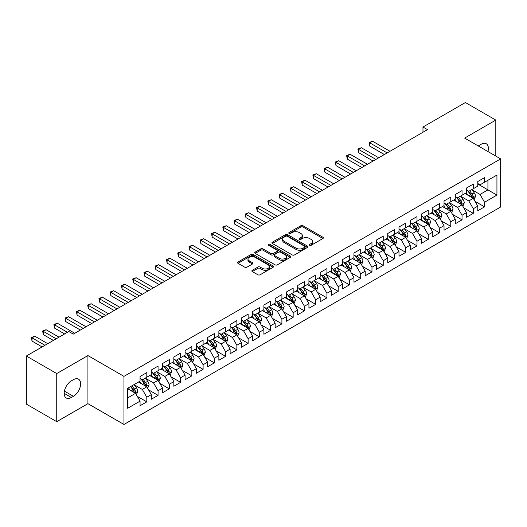 <?xml version="1.0" encoding="UTF-8"?>
<svg xmlns="http://www.w3.org/2000/svg" width="527" height="527" viewBox="0 0 527 527"><rect width="100%" height="100%" fill="white"/><g stroke="black" fill="none" stroke-linecap="round" stroke-linejoin="round"><path stroke-width="0.79" d="M309.632 245.286A1.094 0.632 0 0 0 311.18 245.286L322.919 238.507A1.561 0.902 0 0 0 323.38 237.868A1.561 0.902 0 0 0 322.919 237.229L303.032 225.747A1.561 0.902 0 0 0 300.818 225.747L289.079 232.526A1.094 0.632 0 0 0 288.756 232.974A1.094 0.632 0 0 0 289.079 233.421A1.094 0.632 0 0 0 290.627 233.421L292.149 232.545A5 2.885 0 0 1 299.217 232.545L300.877 233.501A5 2.885 0 0 1 302.34 235.543A5 2.885 0 0 1 300.877 237.585L299.356 238.461A1.094 0.632 0 0 0 299.033 238.909A1.094 0.632 0 0 0 299.356 239.35A1.094 0.632 0 0 0 300.904 239.35L302.426 238.474A5 2.885 0 0 1 309.494 238.474L311.154 239.436A5 2.885 0 0 1 312.616 241.478A5 2.885 0 0 1 311.154 243.514L309.632 244.396A1.094 0.632 0 0 0 309.316 244.838A1.094 0.632 0 0 0 309.632 245.286L309.632 244.396M252.308 270.279A1.561 0.902 0 0 0 251.853 270.918A1.561 0.902 0 0 0 252.308 271.557L257.887 274.778A1.561 0.902 0 0 0 260.101 274.778L273.138 267.248A1.561 0.902 0 0 0 273.599 266.609A1.561 0.902 0 0 0 273.138 265.977L253.25 254.488A1.561 0.902 0 0 0 251.036 254.488L238 262.018A1.561 0.902 0 0 0 237.539 262.657A1.561 0.902 0 0 0 238 263.296L244.739 267.189A1.561 0.902 0 0 0 246.952 267.189L252.532 263.961A1.561 0.902 0 0 0 252.986 263.329A1.561 0.902 0 0 0 252.532 262.69L249.185 260.76A4.183 2.411 0 0 1 247.96 259.053A4.183 2.411 0 0 1 250.542 256.82A4.183 2.411 0 0 1 255.101 257.347L268.197 264.903A4.183 2.411 0 0 1 269.416 266.609A4.183 2.411 0 0 1 266.84 268.842A4.183 2.411 0 0 1 262.281 268.315L260.101 267.057A1.561 0.902 0 0 0 257.887 267.057L252.308 270.279L252.308 271.557M56.745 373.571L56.745 421.672L87.93 403.669L87.93 355.567L56.745 373.571L26.35 356.021L68.793 331.523L73.299 334.118L427.476 129.635L422.97 127.04L422.97 132.237M87.93 355.567L123.957 376.37L500.65 158.884L500.65 206.986L123.957 424.466L123.957 376.37M495.808 156.091L495.808 120.084L464.623 138.087L500.65 158.884M495.808 120.084L465.413 102.534L422.97 127.04M292.254 254.936A1.561 0.902 0 0 0 294.468 254.936L307.505 247.407A1.561 0.902 0 0 0 307.966 246.768A1.561 0.902 0 0 0 307.505 246.135L287.617 234.647A1.561 0.902 0 0 0 285.403 234.647L272.367 242.176A1.561 0.902 0 0 0 271.906 242.815A1.561 0.902 0 0 0 272.367 243.454L292.254 254.936M268.987 245.523A1.094 0.632 0 0 1 270.101 245.681L290.305 257.341L277.281 264.857A1.561 0.902 0 0 1 275.074 264.857L255.18 253.375L255.18 252.097A1.561 0.902 0 0 0 254.725 252.736A1.561 0.902 0 0 0 255.18 253.375M255.18 252.097L260.76 248.876A1.561 0.902 0 0 1 262.973 248.876L271.036 253.533A1.561 0.902 0 0 0 273.25 253.533L276.952 251.399A1.561 0.902 0 0 0 277.406 250.76A1.561 0.902 0 0 0 276.952 250.121L268.553 245.272A1.094 0.632 0 0 1 268.23 244.824A1.094 0.632 0 0 1 268.908 244.238A1.094 0.632 0 0 1 270.101 244.376L290.324 256.056A1.561 0.902 0 0 1 290.779 256.689A1.561 0.902 0 0 1 290.324 257.328L290.324 256.056M477.798 184.042L487.93 189.891L487.93 180.274L496.935 175.069L484.55 182.223L484.55 177.606L477.798 181.505L477.798 186.123L473.292 188.719L473.292 184.107L466.54 188.007L466.54 192.618L462.034 195.221L462.034 190.603L455.282 194.503L455.282 199.12L450.776 201.722L450.776 197.105L444.024 201.004L444.024 205.622L439.518 208.218L439.518 203.606L432.766 207.506L432.766 212.117L428.26 214.72L428.26 210.102L421.508 214.002L421.508 218.619L417.002 221.221L417.002 216.604L410.25 220.503L410.25 225.121L405.744 227.717L405.744 223.105L398.992 227.005L398.992 231.617L394.486 234.219L394.486 229.601L387.734 233.501L387.734 238.118L383.228 240.72L383.228 236.103L376.476 240.002L376.476 244.62L371.97 247.216L371.97 242.604L365.218 246.504L365.218 251.115L360.712 253.718L360.712 249.1L353.96 253L353.96 257.617L349.454 260.219L349.454 255.602L342.702 259.501L342.702 264.119L338.196 266.715L338.196 262.103L331.443 266.003L331.443 270.614L326.938 273.217L326.938 268.605L320.185 272.505L320.185 277.116L315.68 279.718L315.68 275.101L308.927 279L308.927 283.618L304.422 286.214L304.422 281.602L297.669 285.502L297.669 290.113L293.164 292.716L293.164 288.104L286.411 292.004L286.411 296.615L281.905 299.217L281.905 294.6L275.153 298.499L275.153 303.117L270.647 305.713L270.647 301.101L263.895 305.001L263.895 309.612L259.389 312.215L259.389 307.603L252.637 311.503L252.637 316.114L248.131 318.716L248.131 314.099L241.379 317.998L241.379 322.616L236.873 325.218L236.873 320.6L230.121 324.5L230.121 329.118L225.615 331.714L225.615 327.102L218.863 331.002L218.863 335.613L214.357 338.215L214.357 333.598L207.605 337.497L207.605 342.115L203.099 344.717L203.099 340.099L196.347 343.999L196.347 348.617L191.841 351.213L191.841 346.601L185.089 350.501L185.089 355.112L180.583 357.714L180.583 353.097L173.831 356.996L173.831 361.614L169.325 364.216L169.325 359.598L162.573 363.498L162.573 368.116L158.067 370.712L158.067 366.1L151.315 370L151.315 374.611L146.809 377.213L146.809 372.596L140.057 376.495L140.057 381.113L127.672 388.261L127.672 408.28L140.057 401.133L135.551 393.333L127.672 388.781M496.935 175.069L496.935 195.089L484.55 202.243L480.051 194.443L471.882 189.727M475.038 201.36L484.55 206.854L484.55 202.243M484.55 206.854L477.798 210.754L477.798 206.143L473.292 208.738L468.793 200.939L460.624 196.228M463.78 207.862L473.292 213.356L473.292 208.738M473.292 213.356L466.54 217.256L466.54 212.638L462.034 215.24L457.535 207.44L449.366 202.73M452.522 214.364L462.034 219.851L462.034 215.24M462.034 219.851L455.282 223.751L455.282 219.14L450.776 221.742L446.277 213.942L438.115 209.226M441.264 220.859L450.776 226.353L450.776 221.742M450.776 226.353L444.024 230.253L444.024 225.642L439.518 228.237L435.019 220.438L426.857 215.727M430.006 227.361L439.518 232.855L439.518 228.237M439.518 232.855L432.766 236.755L432.766 232.137L428.26 234.739L423.761 226.939L415.599 222.229M418.748 233.863L428.26 239.357L428.26 234.739M428.26 239.357L421.508 243.257L421.508 238.639L417.002 241.241L412.503 233.441L404.341 228.725M407.49 240.358L417.002 245.852L417.002 241.241M417.002 245.852L410.25 249.752L410.25 245.141L405.744 247.736L401.245 239.937L393.083 235.226M396.232 246.86L405.744 252.354L405.744 247.736M405.744 252.354L398.992 256.254L398.992 251.636L394.486 254.238L389.987 246.438L381.825 241.728M384.973 253.362L394.486 258.856L394.486 254.238M394.486 258.856L387.734 262.756L387.734 258.138L383.228 260.74L378.729 252.94L370.567 248.224M373.715 259.857L383.228 265.351L383.228 260.74M383.228 265.351L376.476 269.251L376.476 264.64L371.97 267.235L367.471 259.436L359.309 254.725M362.457 266.359L371.97 271.853L371.97 267.235M371.97 271.853L365.218 275.753L365.218 271.135L360.712 273.737L356.212 265.937L348.051 261.227M351.199 272.861L360.712 278.355L360.712 273.737M360.712 278.355L353.96 282.255L353.96 277.637L349.454 280.239L344.954 272.439L336.793 267.723M339.941 279.363L349.454 284.85L349.454 280.239M349.454 284.85L342.702 288.75L342.702 284.139L338.196 286.734L333.696 278.935L325.534 274.224M328.683 285.858L338.196 291.352L338.196 286.734M338.196 291.352L331.443 295.252L331.443 290.634L326.938 293.236L322.438 285.436L314.276 280.726M317.425 292.36L326.938 297.854L326.938 293.236M326.938 297.854L320.185 301.754L320.185 297.136L315.68 299.738L311.18 291.938L303.018 287.222M306.167 298.862L315.68 304.349L315.68 299.738M315.68 304.349L308.927 308.249L308.927 303.638L304.422 306.233L299.922 298.434L291.76 293.723M294.909 305.357L304.422 310.851L304.422 306.233M304.422 310.851L297.669 314.751L297.669 310.133L293.164 312.735L288.664 304.935L280.502 300.225M283.651 311.859L293.164 317.353L293.164 312.735M293.164 317.353L286.411 321.253L286.411 316.635L281.905 319.237L277.406 311.437L269.244 306.721M272.393 318.361L281.905 323.848L281.905 319.237M281.905 323.848L275.153 327.748L275.153 323.137L270.647 325.732L266.148 317.933L257.986 313.222M261.135 324.856L270.647 330.35L270.647 325.732M270.647 330.35L263.895 334.25L263.895 329.632L259.389 332.234L254.89 324.434L246.728 319.724M249.877 331.358L259.389 336.852L259.389 332.234M259.389 336.852L252.637 340.752L252.637 336.134L248.131 338.736L243.632 330.936L235.47 326.22M238.619 337.86L248.131 343.347L248.131 338.736M248.131 343.347L241.379 347.247L241.379 342.636L236.873 345.238L232.374 337.432L224.212 332.721M227.361 344.355L236.873 349.849L236.873 345.238M236.873 349.849L230.121 353.749L230.121 349.137L225.615 351.733L221.116 343.933L212.954 339.223M216.103 350.857L225.615 356.351L225.615 351.733M225.615 356.351L218.863 360.251L218.863 355.633L214.357 358.235L209.858 350.435L201.696 345.719M204.845 357.359L214.357 362.846L214.357 358.235M214.357 362.846L207.605 366.746L207.605 362.135L203.099 364.737L198.6 356.937L190.438 352.22M193.587 363.854L203.099 369.348L203.099 364.737M203.099 369.348L196.347 373.248L196.347 368.637L191.841 371.232L187.342 363.432L179.18 358.722M182.329 370.356L191.841 375.85L191.841 371.232M191.841 375.85L185.089 379.75L185.089 375.132L180.583 377.734L176.084 369.934L167.922 365.224M171.071 376.858L180.583 382.345L180.583 377.734M180.583 382.345L173.831 386.245L173.831 381.634L169.325 384.236L164.826 376.436L156.664 371.719M159.813 383.353L169.325 388.847L169.325 384.236M169.325 388.847L162.573 392.747L162.573 388.135L158.067 390.731L153.568 382.931L145.406 378.221M148.555 389.855L158.067 395.349L158.067 390.731M158.067 395.349L151.315 399.249L151.315 394.631L146.809 397.233L142.31 389.433L134.148 384.723M137.297 396.357L146.809 401.851L146.809 397.233M146.809 401.851L140.057 405.75L140.057 401.133M140.057 378.511L142.31 379.815L146.809 377.213M127.672 397.885L135.551 393.333M151.315 372.016L153.568 373.314L158.067 370.712M142.31 389.433L146.809 386.831L138.482 382.022M151.315 394.631L146.809 386.831M162.573 365.514L164.826 366.812L169.325 364.216M153.568 382.931L158.067 380.336L149.74 375.52M162.573 388.135L158.067 380.336M173.831 359.012L176.084 360.316L180.583 357.714M164.826 376.436L169.325 373.834L160.998 369.025M173.831 381.634L169.325 373.834M185.089 352.517L187.342 353.815L191.841 351.213M176.084 369.934L180.583 367.332L172.257 362.523M185.089 375.132L180.583 367.332M196.347 346.015L198.6 347.313L203.099 344.717M187.342 363.432L191.841 360.837L183.515 356.021M196.347 368.637L191.841 360.837M207.605 339.513L209.858 340.817L214.357 338.215M198.6 356.937L203.099 354.335L194.773 349.526M207.605 362.135L203.099 354.335M218.863 333.018L221.116 334.316L225.615 331.714M209.858 350.435L214.357 347.833L206.031 343.024M218.863 355.633L214.357 347.833M230.121 326.516L232.374 327.814L236.873 325.218M221.116 343.933L225.615 341.338L217.289 336.522M230.121 349.137L225.615 341.338M241.379 320.014L243.632 321.318L248.131 318.716M232.374 337.432L236.873 334.836L228.547 330.027M241.379 342.636L236.873 334.836M252.637 313.512L254.89 314.817L259.389 312.215M243.632 330.936L248.131 328.334L239.805 323.525M252.637 336.134L248.131 328.334M263.895 307.017L266.148 308.315L270.647 305.713M254.89 324.434L259.389 321.832L251.063 317.023M263.895 329.632L259.389 321.832M275.153 300.515L277.406 301.813L281.905 299.217M266.148 317.933L270.647 315.337L262.321 310.528M275.153 323.137L270.647 315.337M286.411 294.013L288.664 295.318L293.164 292.716M277.406 311.437L281.905 308.835L273.579 304.026M286.411 316.635L281.905 308.835M297.669 287.518L299.922 288.816L304.422 286.214M288.664 304.935L293.164 302.333L284.837 297.524M297.669 310.133L293.164 302.333M308.927 281.016L311.18 282.314L315.68 279.718M299.922 298.434L304.422 295.838L296.095 291.029M308.927 303.638L304.422 295.838M320.185 274.514L322.438 275.819L326.938 273.217M311.18 291.938L315.68 289.336L307.353 284.527M320.185 297.136L315.68 289.336M331.443 268.019L333.696 269.317L338.196 266.715M322.438 285.436L326.938 282.834L318.611 278.025M331.443 290.634L326.938 282.834M342.702 261.517L344.954 262.815L349.454 260.219M333.696 278.935L338.196 276.339L329.869 271.53M342.702 284.139L338.196 276.339M353.96 255.015L356.212 256.32L360.712 253.718M344.954 272.439L349.454 269.837L341.121 265.028M353.96 277.637L349.454 269.837M365.218 248.52L367.471 249.818L371.97 247.216M356.212 265.937L360.712 263.335L352.379 258.526M365.218 271.135L360.712 263.335M376.476 242.018L378.729 243.316L383.228 240.72M367.471 259.436L371.97 256.84L363.637 252.031M376.476 264.64L371.97 256.84M387.734 235.516L389.987 236.821L394.486 234.219M378.729 252.94L383.228 250.338L374.895 245.529M387.734 258.138L383.228 250.338M398.992 229.021L401.245 230.319L405.744 227.717M389.987 246.438L394.486 243.836L386.153 239.027M398.992 251.636L394.486 243.836M410.25 222.519L412.503 223.817L417.002 221.221M401.245 239.937L405.744 237.341L397.411 232.526M410.25 245.141L405.744 237.341M421.508 216.017L423.761 217.322L428.26 214.72M412.503 233.441L417.002 230.839L408.669 226.03M421.508 238.639L417.002 230.839M432.766 209.522L435.019 210.82L439.518 208.218M423.761 226.939L428.26 224.337L419.927 219.528M432.766 232.137L428.26 224.337M444.024 203.02L446.277 204.318L450.776 201.722M435.019 220.438L439.518 217.842L431.185 213.027M444.024 225.642L439.518 217.842M455.282 196.518L457.535 197.823L462.034 195.221M446.277 213.942L450.776 211.34L442.443 206.531M455.282 219.14L450.776 211.34M466.54 190.023L468.793 191.321L473.292 188.719M457.535 207.44L462.034 204.838L453.701 200.029M466.54 212.638L462.034 204.838M477.798 183.521L480.051 184.819L484.55 182.223M468.793 200.939L473.292 198.343L464.959 193.528M477.798 206.143L473.292 198.343M26.35 356.021L26.35 404.123L56.745 421.672M87.93 403.669L123.957 424.466M480.051 194.443L487.93 189.891L496.935 195.089M487.936 151.545A10.191 5.883 120 0 0 486.269 143.759A10.191 5.883 120 0 0 481.171 144.26L479.148 145.432A10.191 5.883 120 0 0 478.299 145.979M71.382 380.85A10.191 5.883 120 0 0 64.722 389.835A10.191 5.883 120 0 0 66.29 397.997A10.191 5.883 120 0 0 71.382 397.49L73.411 396.324A10.191 5.883 120 0 0 80.064 387.345A10.191 5.883 120 0 0 78.503 379.176A10.191 5.883 120 0 0 73.411 379.684L71.382 380.85M310.074 245.444L311.154 244.818A5 2.885 0 0 0 312.616 242.776L312.616 241.478M302.34 235.543L302.34 236.84A5 2.885 0 0 1 300.877 238.883L299.791 239.508M322.899 238.52L303.032 227.051A1.561 0.902 0 0 0 300.818 227.051L289.514 233.573M307.485 247.42L287.617 235.951A1.561 0.902 0 0 0 285.403 235.951L272.387 243.467M304.744 247.216A1.094 0.632 0 0 0 305.061 246.768A1.094 0.632 0 0 0 304.744 246.326L287.281 236.241A1.094 0.632 0 0 0 285.739 236.241L284.132 237.17A5 2.885 0 0 0 282.67 239.212A5 2.885 0 0 0 284.132 241.254L296.069 248.145A5 2.885 0 0 0 303.144 248.145L304.744 247.216L304.744 248.513A1.094 0.632 0 0 0 305.061 248.072L305.061 246.768M282.67 239.212L282.67 240.51A5 2.885 0 0 0 284.132 242.552L284.132 241.254M304.744 248.513L303.144 249.442A5 2.885 0 0 1 296.069 249.442L284.132 242.552M255.2 253.388L260.76 250.173L260.76 248.876M277.406 250.76L277.406 252.058A1.561 0.902 0 0 1 276.952 252.696L273.25 254.831A1.561 0.902 0 0 1 271.036 254.831L262.973 250.173A1.561 0.902 0 0 0 260.76 250.173M279.409 258.368A4.183 2.411 0 0 0 283.967 258.889A4.183 2.411 0 0 0 286.55 256.662A4.183 2.411 0 0 0 285.324 254.949L280.707 252.288A1.561 0.902 0 0 0 278.5 252.288L274.798 254.429A1.561 0.902 0 0 0 274.336 255.061A1.561 0.902 0 0 0 274.798 255.7L279.409 258.368L279.409 259.666A4.183 2.411 0 0 0 283.967 260.186A4.183 2.411 0 0 0 286.55 257.96L286.55 256.662M274.336 255.061L274.336 256.366A1.561 0.902 0 0 0 274.798 257.005L274.798 255.7M279.409 259.666L274.798 257.005M269.416 266.609L269.416 267.914A4.183 2.411 0 0 1 266.84 270.14A4.183 2.411 0 0 1 262.281 269.62L260.101 268.355A1.561 0.902 0 0 0 257.887 268.355L252.328 271.57M247.96 259.053L247.96 260.351A4.183 2.411 0 0 0 249.185 262.057L249.185 260.76M252.512 263.974L249.185 262.057M273.118 267.261L253.25 255.793A1.561 0.902 0 0 0 251.036 255.793L238.02 263.309L238 262.018M474.129 199.786L475.519 196.38A4.216 2.437 -120 0 0 474.175 192.783L471.784 189.595M467.969 195.267L466.158 192.842M389.987 151.282L372.569 141.229L369.756 142.85L369.756 146.104L384.354 154.53M472.495 197.882L473.246 196.558A4.216 2.437 -120 0 0 472.034 194.022L469.643 190.827M468.279 191.024L471.23 194.97A2.148 1.238 60 0 1 471.625 195.622L473.246 196.558M467.535 190.596L470.683 194.799A4.216 2.437 60 0 1 471.896 197.335L471.981 197.579M369.756 146.104L369.137 142.494L387.167 152.909M369.137 142.494L372.569 141.229M462.871 206.281L464.261 202.875A4.216 2.437 -120 0 0 462.917 199.285L460.526 196.09M456.711 201.769L454.9 199.344M378.729 157.784L361.311 147.725L358.498 149.352L358.498 152.599L373.096 161.031M461.237 204.384L461.988 203.06A4.216 2.437 -120 0 0 460.776 200.517L458.385 197.329M457.021 197.526L459.972 201.466A2.148 1.238 60 0 1 460.367 202.124L461.988 203.06M456.277 197.098L459.425 201.301A4.216 2.437 60 0 1 460.638 203.837L460.723 204.081M358.498 152.599L357.879 148.996L375.909 159.404M357.879 148.996L361.311 147.725M451.613 212.783L453.003 209.377A4.216 2.437 -120 0 0 451.659 205.787L449.267 202.592M445.453 208.27L443.642 205.84M367.471 164.279L350.053 154.227L347.24 155.854L347.24 159.101L361.838 167.533M449.979 210.879L450.73 209.555A4.216 2.437 -120 0 0 449.518 207.019L447.127 203.824M445.763 204.028L448.714 207.967A2.148 1.238 60 0 1 449.109 208.62L450.73 209.555M445.019 203.6L448.167 207.796A4.216 2.437 60 0 1 449.379 210.339L449.465 210.583M347.24 159.101L346.621 155.491L364.651 165.906M346.621 155.491L350.053 154.227M440.355 219.285L441.745 215.879A4.216 2.437 -120 0 0 440.401 212.282L438.009 209.094M434.195 214.766L432.384 212.341M356.212 170.781L338.795 160.728L335.982 162.349L335.982 165.603L350.58 174.029M438.721 217.381L439.472 216.057A4.216 2.437 -120 0 0 438.26 213.521L435.869 210.326M434.505 210.523L437.456 214.469A2.148 1.238 60 0 1 437.851 215.121L439.472 216.057M433.761 210.095L436.909 214.298A4.216 2.437 60 0 1 438.121 216.834L438.207 217.078M335.982 165.603L335.363 161.993L353.393 172.408M335.363 161.993L338.795 160.728M429.097 225.78L430.487 222.374A4.216 2.437 -120 0 0 429.143 218.784L426.751 215.589M422.944 221.268L421.126 218.843M344.954 177.283L327.537 167.224L324.724 168.851L324.724 172.098L339.322 180.53M427.463 223.883L428.214 222.559A4.216 2.437 -120 0 0 427.002 220.016L424.61 216.828M423.247 217.025L426.205 220.965A2.148 1.238 60 0 1 426.593 221.623L428.214 222.559M422.502 216.597L425.651 220.8A4.216 2.437 60 0 1 426.863 223.336L426.949 223.58M324.724 172.098L324.105 168.495L342.135 178.903M324.105 168.495L327.537 167.224M417.839 232.282L419.228 228.876A4.216 2.437 -120 0 0 417.885 225.286L415.493 222.091M411.686 227.769L409.868 225.339M333.696 183.778L316.279 173.726L313.466 175.353L313.466 178.6L328.064 187.032M416.205 230.378L416.956 229.054A4.216 2.437 -120 0 0 415.744 226.518L413.352 223.323M411.989 223.527L414.947 227.466A2.148 1.238 60 0 1 415.335 228.119L416.956 229.054M411.244 223.099L414.393 227.295A4.216 2.437 60 0 1 415.605 229.838L415.691 230.082M313.466 178.6L312.847 174.99L330.877 185.405M312.847 174.99L316.279 173.726M406.58 238.784L407.97 235.378A4.216 2.437 -120 0 0 406.627 231.781L404.235 228.593M400.428 234.265L398.61 231.84M322.438 190.28L305.021 180.227L302.208 181.848L302.208 185.102L316.806 193.528M404.947 236.88L405.698 235.556A4.216 2.437 -120 0 0 404.486 233.02L402.094 229.825M400.731 230.022L403.689 233.968A2.148 1.238 60 0 1 404.077 234.62L405.698 235.556M399.986 229.594L403.135 233.797A4.216 2.437 60 0 1 404.347 236.333L404.433 236.577M302.208 185.102L301.589 181.492L319.619 191.907M301.589 181.492L305.021 180.227M395.322 245.279L396.712 241.873A4.216 2.437 -120 0 0 395.369 238.283L392.977 235.088M389.17 240.767L387.352 238.342M311.18 196.782L293.763 186.723L290.95 188.35L290.95 191.597L305.548 200.029M393.689 243.382L394.44 242.058A4.216 2.437 -120 0 0 393.228 239.515L390.836 236.327M389.473 236.524L392.431 240.47A2.148 1.238 60 0 1 392.819 241.122L394.44 242.058M388.728 236.096L391.877 240.299A4.216 2.437 60 0 1 393.089 242.835L393.175 243.079M290.95 191.597L290.331 187.994L308.361 198.402M290.331 187.994L293.763 186.723M384.064 251.781L385.454 248.375A4.216 2.437 -120 0 0 384.111 244.785L381.719 241.59M377.912 247.268L376.094 244.838M299.922 203.277L282.505 193.225L279.692 194.852L279.692 198.099L294.29 206.531M382.431 249.877L383.182 248.553A4.216 2.437 -120 0 0 381.97 246.017L379.578 242.822M378.215 243.026L381.173 246.965A2.148 1.238 60 0 1 381.561 247.618L383.182 248.553M377.47 242.598L380.619 246.794A4.216 2.437 60 0 1 381.831 249.337L381.917 249.581M279.692 198.099L279.073 194.489L297.103 204.904M279.073 194.489L282.505 193.225M372.806 258.283L374.196 254.877A4.216 2.437 -120 0 0 372.852 251.28L370.461 248.092M366.654 253.764L364.836 251.339M288.664 209.779L271.247 199.726L268.434 201.347L268.434 204.601L283.032 213.027M371.173 256.379L371.924 255.055A4.216 2.437 -120 0 0 370.712 252.519L368.32 249.324M366.957 249.521L369.914 253.467A2.148 1.238 60 0 1 370.303 254.119L371.924 255.055M366.212 249.093L369.361 253.296A4.216 2.437 60 0 1 370.573 255.832L370.659 256.076M268.434 204.601L267.815 200.991L285.845 211.406M267.815 200.991L271.247 199.726M361.548 264.778L362.938 261.372A4.216 2.437 -120 0 0 361.594 257.782L359.203 254.587M355.396 260.266L353.577 257.841M277.406 216.281L259.989 206.222L257.176 207.849L257.176 211.096L271.774 219.528M359.915 262.881L360.666 261.557A4.216 2.437 -120 0 0 359.454 259.014L357.062 255.826M355.699 256.023L358.656 259.969A2.148 1.238 60 0 1 359.045 260.621L360.666 261.557M354.954 255.595L358.103 259.798A4.216 2.437 60 0 1 359.315 262.334L359.401 262.578M257.176 211.096L256.557 207.493L274.587 217.901M256.557 207.493L259.989 206.222M350.29 271.28L351.68 267.874A4.216 2.437 -120 0 0 350.336 264.284L347.945 261.089M344.138 266.767L342.319 264.337M266.148 222.776L248.731 212.724L245.918 214.351L245.918 217.598L260.516 226.03M348.657 269.376L349.408 268.052A4.216 2.437 -120 0 0 348.195 265.516L345.804 262.321M344.441 262.525L347.398 266.464A2.148 1.238 60 0 1 347.787 267.117L349.408 268.052M343.696 262.097L346.845 266.3A4.216 2.437 60 0 1 348.057 268.836L348.143 269.08M245.918 217.598L245.299 213.988L263.329 224.403M245.299 213.988L248.731 212.724M339.032 277.782L340.422 274.376A4.216 2.437 -120 0 0 339.078 270.779L336.687 267.591M332.88 273.263L331.061 270.838M254.89 229.278L237.473 219.225L234.66 220.846L234.66 224.1L249.258 232.526M337.399 275.878L338.15 274.554A4.216 2.437 -120 0 0 336.937 272.018L334.546 268.823M333.183 269.02L336.14 272.966A2.148 1.238 60 0 1 336.529 273.618L338.15 274.554M332.438 268.592L335.587 272.795A4.216 2.437 60 0 1 336.799 275.331L336.885 275.575M234.66 224.1L234.041 220.49L252.071 230.905M234.041 220.49L237.473 219.225M327.774 284.277L329.164 280.871A4.216 2.437 -120 0 0 327.82 277.281L325.429 274.086M321.622 279.765L319.803 277.34M243.632 235.78L226.215 225.721L223.402 227.348L223.402 230.595L238 239.027M326.141 282.38L326.892 281.056A4.216 2.437 -120 0 0 325.679 278.513L323.288 275.325M321.925 275.522L324.882 279.468A2.148 1.238 60 0 1 325.271 280.12L326.892 281.056M321.18 275.094L324.329 279.297A4.216 2.437 60 0 1 325.541 281.833L325.627 282.077M223.402 230.595L222.783 226.992L240.813 237.4M222.783 226.992L226.215 225.721M316.516 290.779L317.906 287.373A4.216 2.437 -120 0 0 316.562 283.783L314.171 280.588M310.363 286.266L308.545 283.836M232.374 242.275L214.957 232.223L212.144 233.85L212.144 237.097L226.742 245.529M314.882 288.875L315.633 287.551A4.216 2.437 -120 0 0 314.421 285.015L312.03 281.826M310.666 282.024L313.624 285.963A2.148 1.238 60 0 1 314.013 286.616L315.633 287.551M309.922 281.596L313.071 285.799A4.216 2.437 60 0 1 314.283 288.335L314.369 288.579M212.144 237.097L211.525 233.494L229.555 243.902M211.525 233.494L214.957 232.223M305.258 297.281L306.655 293.875A4.216 2.437 -120 0 0 305.304 290.278L302.913 287.09M299.105 292.762L297.287 290.337M221.116 248.777L203.699 238.724L200.886 240.345L200.886 243.599L215.484 252.025M303.631 295.377L304.375 294.053A4.216 2.437 -120 0 0 303.163 291.517L300.772 288.322M299.408 288.519L302.366 292.465A2.148 1.238 60 0 1 302.755 293.117L304.375 294.053M298.664 288.091L301.813 292.294A4.216 2.437 60 0 1 303.025 294.83L303.111 295.08M200.886 243.599L200.267 239.989L218.297 250.404M200.267 239.989L203.699 238.724M294 303.776L295.397 300.37A4.216 2.437 -120 0 0 294.046 296.78L291.655 293.585M287.847 299.264L286.029 296.839M209.858 255.279L192.441 245.22L189.628 246.847L189.628 250.094L204.226 258.526M292.373 301.879L293.117 300.555A4.216 2.437 -120 0 0 291.905 298.012L289.514 294.824M288.15 295.021L291.108 298.967A2.148 1.238 60 0 1 291.497 299.619L293.117 300.555M287.406 294.593L290.555 298.796A4.216 2.437 60 0 1 291.767 301.332L291.853 301.576M189.628 250.094L189.009 246.491L207.039 256.906M189.009 246.491L192.441 245.22M282.742 310.278L284.139 306.872A4.216 2.437 -120 0 0 282.788 303.282L280.397 300.087M276.589 305.765L274.771 303.335M198.6 261.781L181.183 251.722L178.37 253.349L178.37 256.596L192.968 265.028M281.115 308.374L281.859 307.05A4.216 2.437 -120 0 0 280.647 304.514L278.256 301.325M276.892 301.523L279.85 305.462A2.148 1.238 60 0 1 280.239 306.115L281.859 307.05M276.148 301.095L279.297 305.298A4.216 2.437 60 0 1 280.509 307.834L280.595 308.078M178.37 256.596L177.751 252.993L195.78 263.401M177.751 252.993L181.183 251.722M271.484 316.78L272.881 313.374A4.216 2.437 -120 0 0 271.53 309.777L269.139 306.589M265.331 312.261L263.513 309.836M187.342 268.276L169.925 258.223L167.112 259.851L167.112 263.098L181.71 271.53M269.857 314.876L270.601 313.552A4.216 2.437 -120 0 0 269.389 311.016L266.998 307.821M265.634 308.018L268.592 311.964A2.148 1.238 60 0 1 268.981 312.616L270.601 313.552M264.897 307.59L268.039 311.793A4.216 2.437 60 0 1 269.251 314.329L269.337 314.579M167.112 263.098L166.492 259.488L184.522 269.903M166.492 259.488L169.925 258.223M260.226 323.282L261.623 319.869A4.216 2.437 -120 0 0 260.272 316.279L257.881 313.084M254.073 318.763L252.255 316.338M176.084 274.778L158.667 264.725L155.854 266.346L155.854 269.6L170.452 278.025M258.599 321.378L259.343 320.054A4.216 2.437 -120 0 0 258.131 317.517L255.74 314.323M254.376 314.52L257.334 318.466A2.148 1.238 60 0 1 257.723 319.118L259.343 320.054M253.639 314.092L256.781 318.295A4.216 2.437 60 0 1 257.993 320.831L258.078 321.075M155.854 269.6L155.234 265.99L173.264 276.405M155.234 265.99L158.667 264.725M248.968 329.777L250.365 326.371A4.216 2.437 -120 0 0 249.014 322.781L246.623 319.586M242.815 325.264L240.997 322.834M164.826 281.28L147.408 271.221L144.596 272.848L144.596 276.095L159.194 284.527M247.341 327.873L248.085 326.549A4.216 2.437 -120 0 0 246.873 324.013L244.482 320.824M243.118 321.022L246.076 324.961A2.148 1.238 60 0 1 246.465 325.614L248.085 326.549M242.38 320.594L245.523 324.797A4.216 2.437 60 0 1 246.735 327.333L246.82 327.577M144.596 276.095L143.976 272.492L162.006 282.9M143.976 272.492L147.408 271.221M237.71 336.279L239.106 332.873A4.216 2.437 -120 0 0 237.756 329.276L235.365 326.088M231.557 331.766L229.739 329.335M153.568 287.775L136.15 277.722L133.338 279.35L133.338 282.597L147.935 291.029M236.083 334.375L236.827 333.051A4.216 2.437 -120 0 0 235.615 330.515L233.224 327.32M231.86 327.517L234.818 331.463A2.148 1.238 60 0 1 235.207 332.115L236.827 333.051M231.122 327.089L234.265 331.292A4.216 2.437 60 0 1 235.477 333.835L235.562 334.078M133.338 282.597L132.718 278.987L150.748 289.402M132.718 278.987L136.15 277.722M226.452 342.781L227.848 339.368A4.216 2.437 -120 0 0 226.498 335.778L224.107 332.583M220.299 338.262L218.481 335.837M142.31 294.277L124.892 284.224L122.08 285.845L122.08 289.099L136.677 297.524M224.825 340.877L225.569 339.553A4.216 2.437 -120 0 0 224.357 337.017L221.966 333.822M220.602 334.019L223.56 337.965A2.148 1.238 60 0 1 223.949 338.617L225.569 339.553M219.864 333.591L223.007 337.794A4.216 2.437 60 0 1 224.219 340.33L224.304 340.574M122.08 289.099L121.46 285.489L139.49 295.904M121.46 285.489L124.892 284.224M215.194 349.276L216.59 345.87A4.216 2.437 -120 0 0 215.24 342.28L212.849 339.085M209.041 344.763L207.223 342.333M131.052 300.779L113.634 290.72L110.822 292.347L110.822 295.594L125.419 304.026M213.567 347.372L214.311 346.048A4.216 2.437 -120 0 0 213.099 343.512L210.708 340.323M209.344 340.521L212.302 344.46A2.148 1.238 60 0 1 212.691 345.119L214.311 346.048M208.606 340.093L211.749 344.296A4.216 2.437 60 0 1 212.961 346.832L213.046 347.076M110.822 295.594L110.202 291.991L128.232 302.399M110.202 291.991L113.634 290.72M203.936 355.778L205.332 352.372A4.216 2.437 -120 0 0 203.982 348.775L201.591 345.587M197.783 351.265L195.965 348.834M119.794 307.274L102.376 297.221L99.563 298.849L99.563 302.096L114.161 310.528M202.309 353.874L203.053 352.55A4.216 2.437 -120 0 0 201.841 350.014L199.45 346.819M198.086 347.023L201.044 350.962A2.148 1.238 60 0 1 201.433 351.614L203.053 352.55M197.348 346.588L200.491 350.791A4.216 2.437 60 0 1 201.703 353.334L201.788 353.577M99.563 302.096L98.944 298.486L116.974 308.901M98.944 298.486L102.376 297.221M192.678 362.28L194.074 358.874A4.216 2.437 -120 0 0 192.724 355.277L190.333 352.089M186.525 357.761L184.707 355.336M108.536 313.776L91.118 303.723L88.305 305.344L88.305 308.598L102.903 317.023M191.051 360.376L191.795 359.052A4.216 2.437 -120 0 0 190.583 356.515L188.192 353.321M186.828 353.518L189.786 357.464A2.148 1.238 60 0 1 190.175 358.116L191.795 359.052M186.09 353.09L189.233 357.293A4.216 2.437 60 0 1 190.445 359.829L190.53 360.073M88.305 308.598L87.686 304.988L105.716 315.403M87.686 304.988L91.118 303.723M181.42 368.775L182.816 365.369A4.216 2.437 -120 0 0 181.466 361.779L179.075 358.584M175.267 364.262L173.449 361.838M97.278 320.278L79.86 310.219L77.047 311.846L77.047 315.093L91.645 323.525M179.793 366.878L180.537 365.554A4.216 2.437 -120 0 0 179.325 363.011L176.934 359.822M175.57 360.02L178.528 363.959A2.148 1.238 60 0 1 178.917 364.618L180.537 365.554M174.832 359.592L177.974 363.795A4.216 2.437 60 0 1 179.187 366.331L179.272 366.575M77.047 315.093L76.428 311.49L94.458 321.898M76.428 311.49L79.86 310.219M170.162 375.277L171.558 371.871A4.216 2.437 -120 0 0 170.208 368.281L167.817 365.086M164.009 370.764L162.191 368.333M86.02 326.773L68.602 316.72L65.789 318.348L65.789 321.595L80.387 330.027M168.535 373.373L169.279 372.049A4.216 2.437 -120 0 0 168.067 369.513L165.676 366.318M164.312 366.522L167.27 370.461A2.148 1.238 60 0 1 167.658 371.113L169.279 372.049M163.574 366.094L166.716 370.29A4.216 2.437 60 0 1 167.929 372.833L168.014 373.076M65.789 321.595L65.17 317.985L83.2 328.4M65.17 317.985L68.602 316.72M158.904 381.779L160.3 378.373A4.216 2.437 -120 0 0 158.95 374.776L156.559 371.588M152.751 377.26L150.933 374.835M74.762 333.275L57.344 323.222L54.531 324.843L54.531 328.097L64.63 333.927M157.277 379.875L158.021 378.551A4.216 2.437 -120 0 0 156.809 376.014L154.418 372.82M153.054 373.017L156.012 376.963A2.148 1.238 60 0 1 156.4 377.615L158.021 378.551M152.316 372.589L155.458 376.792A4.216 2.437 60 0 1 156.671 379.328L156.756 379.572M54.531 328.097L53.912 324.487L67.443 332.3M53.912 324.487L57.344 323.222M147.646 388.274L149.042 384.868A4.216 2.437 -120 0 0 147.692 381.278L145.3 378.083M141.493 383.761L139.675 381.337M58.998 337.175L46.086 329.718L43.273 331.345L43.273 334.592L53.372 340.422M146.019 386.377L146.763 385.053A4.216 2.437 -120 0 0 145.551 382.51L143.16 379.321M141.796 379.519L144.754 383.458A2.148 1.238 60 0 1 145.142 384.117L146.763 385.053M141.058 379.091L144.2 383.294A4.216 2.437 60 0 1 145.412 385.83L145.498 386.074M43.273 334.592L42.654 330.989L56.185 338.802M42.654 330.989L46.086 329.718M136.388 394.776L137.784 391.37A4.216 2.437 -120 0 0 136.434 387.78L134.042 384.585M130.235 390.263L128.417 387.832M47.74 343.676L34.828 336.219L32.015 337.847L32.015 341.094L42.114 346.924M134.76 392.872L135.505 391.548A4.216 2.437 -120 0 0 134.293 389.012L131.902 385.817M130.848 386.429L133.496 389.96A2.148 1.238 60 0 1 133.884 390.612L135.505 391.548M130.551 386.601L132.942 389.789A4.216 2.437 60 0 1 134.154 392.332L134.24 392.575M32.015 341.094L31.396 337.484L44.927 345.297M31.396 337.484L34.828 336.219M311.154 244.818L311.154 243.514M299.356 239.35L299.356 238.461M300.877 238.883L300.877 237.585M289.079 233.421L289.079 232.526M300.818 227.051L300.818 225.747M303.032 227.051L303.032 225.747M322.919 238.507L322.919 237.229M272.367 243.454L272.367 242.176M285.403 235.951L285.403 234.647M287.617 235.951L287.617 234.647M307.505 247.407L307.505 246.135M296.069 249.442L296.069 248.145M303.144 249.442L303.144 248.145M262.973 250.173L262.973 248.876M271.036 254.831L271.036 253.533M273.25 254.831L273.25 253.533M276.952 252.696L276.952 251.399M270.101 245.681L270.101 244.376M257.887 268.355L257.887 267.057M260.101 268.355L260.101 267.057M262.281 269.62L262.281 268.315M252.532 263.961L252.532 262.69M251.036 255.793L251.036 254.488M253.25 255.793L253.25 254.488M273.138 267.248L273.138 265.977M64.175 393.333L71.382 397.49M64.406 391.126L73.411 396.324M472.765 198.033L475.492 196.459M472.034 194.022L474.175 192.783M468.925 195.82L470.683 194.799M461.507 204.535L464.234 202.961M460.776 200.517L462.917 199.285M457.667 202.315L459.425 201.301M450.249 211.037L452.976 209.456M449.518 207.019L451.659 205.787M446.409 208.817L448.167 207.796M438.991 217.532L441.718 215.958M438.26 213.521L440.401 212.282M435.15 215.319L436.909 214.298M427.733 224.034L430.46 222.46M427.002 220.016L429.143 218.784M423.892 221.814L425.651 220.8M416.475 230.536L419.202 228.955M415.744 226.518L417.885 225.286M412.634 228.316L414.393 227.295M405.217 237.031L407.944 235.457M404.486 233.02L406.627 231.781M401.376 234.818L403.135 233.797M393.959 243.533L396.686 241.959M393.228 239.515L395.369 238.283M390.118 241.313L391.877 240.299M382.701 250.035L385.428 248.454M381.97 246.017L384.111 244.785M378.86 247.815L380.619 246.794M371.443 256.53L374.17 254.956M370.712 252.519L372.852 251.28M367.602 254.317L369.361 253.296M360.185 263.032L362.912 261.458M359.454 259.014L361.594 257.782M356.344 260.812L358.103 259.798M348.927 269.534L351.654 267.953M348.195 265.516L350.336 264.284M345.086 267.314L346.845 266.3M337.669 276.029L340.396 274.455M336.937 272.018L339.078 270.779M333.828 273.816L335.587 272.795M326.411 282.531L329.138 280.957M325.679 278.513L327.82 277.281M322.57 280.311L324.329 279.297M315.153 289.033L317.88 287.452M314.421 285.015L316.562 283.783M311.312 286.813L313.071 285.799M303.895 295.528L306.622 293.954M303.163 291.517L305.304 290.278M300.054 293.315L301.813 292.294M292.637 302.03L295.364 300.456M291.905 298.012L294.046 296.78M288.796 299.81L290.555 298.796M281.378 308.532L284.106 306.951M280.647 304.514L282.788 303.282M277.538 306.312L279.297 305.298M270.12 315.027L272.848 313.453M269.389 311.016L271.53 309.777M266.28 312.814L268.039 311.793M258.862 321.529L261.59 319.955M258.131 317.517L260.272 316.279M255.022 319.309L256.781 318.295M247.604 328.031L250.332 326.457M246.873 324.013L249.014 322.781M243.764 325.811L245.523 324.797M236.346 334.526L239.074 332.952M235.615 330.515L237.756 329.276M232.506 332.313L234.265 331.292M225.088 341.028L227.816 339.454M224.357 337.017L226.498 335.778M221.248 338.808L223.007 337.794M213.83 347.53L216.557 345.956M213.099 343.512L215.24 342.28M209.99 345.31L211.749 344.296M202.572 354.025L205.299 352.451M201.841 350.014L203.982 348.775M198.732 351.812L200.491 350.791M191.314 360.527L194.041 358.953M190.583 356.515L192.724 355.277M187.474 358.314L189.233 357.293M180.056 367.029L182.783 365.455M179.325 363.011L181.466 361.779M176.216 364.809L177.974 363.795M168.798 373.531L171.525 371.95M168.067 369.513L170.208 368.281M164.958 371.311L166.716 370.29M157.54 380.026L160.267 378.452M156.809 376.014L158.95 374.776M153.7 377.813L155.458 376.792M146.282 386.528L149.009 384.954M145.551 382.51L147.692 381.278M142.442 384.308L144.2 383.294M135.024 393.03L137.751 391.449M134.293 389.012L136.434 387.78M131.183 390.81L132.942 389.789"/></g></svg>
